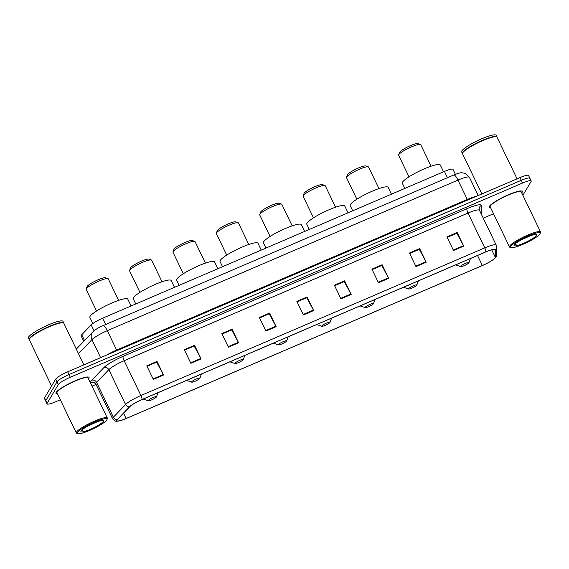 <?xml version="1.0" encoding="UTF-8"?>
<svg xmlns="http://www.w3.org/2000/svg" width="569" height="569" viewBox="0 0 569 569"><rect width="100%" height="100%" fill="white"/><g stroke="black" fill="none" stroke-linecap="round" stroke-linejoin="round"><path stroke-width="0.85" d="M83.778 341.35L81.161 335.916A11.48 1.935 -25.7 0 1 81.73 334.757L91.189 324.906A11.48 1.935 -25.7 0 1 102.712 318.163L444.41 171.425A11.48 1.935 -25.7 0 1 453.009 169.363L455.406 174.334M529.775 178.822A11.48 1.935 154.3 0 0 529.888 178.239L528.58 175.522A11.48 1.935 154.3 0 0 519.974 177.578L67.675 371.82A11.48 1.935 154.3 0 0 55.698 379.132L44.546 397.816A11.48 1.935 154.3 0 0 44.432 398.4L45.74 401.117A11.48 1.935 154.3 0 1 45.854 400.533A11.48 1.935 154.3 0 0 45.74 401.117L47.049 403.841A11.48 1.935 154.3 0 0 55.655 401.778L60.321 399.772M529.888 178.239A11.48 1.935 154.3 0 0 521.282 180.302L68.984 374.537A11.48 1.935 154.3 0 0 57.007 381.849L45.854 400.533L57.007 381.849A11.48 1.935 154.3 0 1 68.984 374.537L521.282 180.302A11.48 1.935 154.3 0 1 529.888 178.239L531.197 180.956A11.48 1.935 154.3 0 0 522.591 183.019L70.293 377.254A11.48 1.935 154.3 0 0 58.315 384.573L47.163 403.25A11.48 1.935 154.3 0 0 47.049 403.841M522.1 192.35A18.372 3.094 154.3 0 0 522.278 191.412A18.372 3.094 154.3 0 0 506.453 195.622A18.372 3.094 154.3 0 0 489.354 206.412A18.372 3.094 154.3 0 0 489.169 207.351A18.372 3.094 154.3 0 0 490.67 207.82A18.372 3.094 154.3 0 1 489.169 207.351A18.372 3.094 154.3 0 1 489.354 206.412A18.372 3.094 154.3 0 1 506.453 195.622A18.372 3.094 154.3 0 1 522.278 191.412A18.372 3.094 154.3 0 1 522.1 192.35A18.372 3.094 154.3 0 1 521.709 192.884A18.372 3.094 154.3 0 0 522.1 192.35M88.899 378.385A18.372 3.094 154.3 0 0 89.077 377.446A18.372 3.094 154.3 0 0 73.252 381.657A18.372 3.094 154.3 0 0 56.153 392.446A18.372 3.094 154.3 0 0 55.968 393.385A18.372 3.094 154.3 0 0 57.476 393.855A18.372 3.094 154.3 0 1 55.968 393.385A18.372 3.094 154.3 0 1 56.153 392.446A18.372 3.094 154.3 0 1 73.252 381.657A18.372 3.094 154.3 0 1 89.077 377.446A18.372 3.094 154.3 0 1 88.899 378.385A18.372 3.094 154.3 0 1 88.515 378.918A18.372 3.094 154.3 0 0 88.899 378.385M495.13 257.714A12.248 2.063 -25.7 0 1 482.356 265.517L126.105 418.5A12.248 2.063 -25.7 0 1 116.93 420.697A12.248 2.063 -25.7 0 1 117.541 419.46L129.739 406.757A12.248 2.063 -25.7 0 1 142.022 399.566L485.855 251.911A12.248 2.063 -25.7 0 1 495.037 249.713A12.248 2.063 -25.7 0 1 495.073 249.869L495.286 257.245A12.248 2.063 -25.7 0 1 495.13 257.714M495.4 257.593A12.554 2.112 154.3 0 0 495.563 257.117L495.35 249.734A12.554 2.112 154.3 0 0 485.905 251.832L142.072 399.488A12.554 2.112 154.3 0 0 129.476 406.856L117.278 419.566A12.554 2.112 154.3 0 0 119.334 420.918A12.554 2.112 154.3 0 0 126.062 418.578L482.306 265.588A12.554 2.112 154.3 0 0 493.913 259.108A12.554 2.112 154.3 0 0 495.4 257.593M92 386.166L96.069 384.424M483.245 218.155L493.522 213.738M522.875 195.302L531.083 181.547A11.48 1.935 154.3 0 0 531.197 180.956M228.375 347.175L221.832 333.583L232.06 329.188L238.603 342.787L228.375 347.175M190.85 363.292L184.306 349.693L194.541 345.298L201.085 358.897L190.85 363.292M153.331 379.402L146.788 365.81L157.023 361.415L163.566 375.014L153.331 379.402M340.938 298.839L334.394 285.24L344.629 280.844L351.173 294.443L340.938 298.839M378.456 282.729L371.913 269.13L382.148 264.734L388.691 278.333L378.456 282.729M415.982 266.612L409.438 253.013L419.666 248.617L426.209 262.217L415.982 266.612M453.5 250.502L446.957 236.903L457.192 232.508L463.735 246.107L453.5 250.502M265.894 331.066L259.35 317.466L269.585 313.071L276.129 326.67L265.894 331.066M303.412 314.956L296.869 301.357L307.104 296.961L313.647 310.56L303.412 314.956M228.148 346.713L238.375 342.325L231.697 329.928L222.059 334.06L231.597 329.97M190.629 362.83L200.85 358.434L194.171 346.037L184.541 350.177L194.079 346.08L194.541 345.298M153.104 378.94L163.331 374.551L156.653 362.154L147.015 366.287L156.553 362.197L157.023 361.415M340.71 298.376L350.938 293.981L344.259 281.584L334.622 285.723L344.16 281.627L344.629 280.844M378.236 282.26L388.456 277.871L381.778 265.474L372.147 269.614L381.685 265.517L382.148 264.734M415.754 266.15L425.975 261.754L419.303 249.357L409.666 253.497L419.204 249.4L419.666 248.617M453.28 250.033L463.5 245.644L456.822 233.247L447.191 237.387L456.729 233.29L457.192 232.508M265.673 330.603L275.894 326.208L269.215 313.811L259.585 317.95L269.123 313.853M307.104 296.961L306.641 297.743L297.103 301.833M297.103 301.84L306.741 297.701L313.412 310.098A3.065 0.747 66.8 0 1 313.647 310.56M269.585 313.071L269.116 313.853M275.894 326.208A3.065 0.747 66.8 0 1 276.129 326.67M463.5 245.644A3.065 0.747 66.8 0 1 463.735 246.107M425.975 261.754A3.065 0.747 66.8 0 1 426.209 262.217M388.456 277.871A3.065 0.747 66.8 0 1 388.691 278.333M350.938 293.981A3.065 0.747 66.8 0 1 351.173 294.443M163.331 374.551A3.065 0.747 66.8 0 1 163.566 375.014M200.85 358.434A3.065 0.747 66.8 0 1 201.085 358.897M232.06 329.188L231.597 329.963M238.375 342.325A3.065 0.747 66.8 0 1 238.603 342.787M510.692 246.477A16.458 2.774 154.3 0 0 510.955 247.636A16.458 2.774 154.3 0 0 525.984 242.949A16.458 2.774 154.3 0 0 540.024 233.873A16.458 2.774 154.3 0 0 540.173 233.567A16.458 2.774 154.3 0 0 527.285 236.242A16.458 2.774 154.3 0 0 510.692 246.477M540.173 233.567L540.536 232.586A17.226 2.902 154.3 0 0 540.55 232.024A17.226 2.902 154.3 0 0 525.713 235.971A17.226 2.902 154.3 0 0 509.682 246.085A17.226 2.902 154.3 0 0 509.511 246.967A17.226 2.902 154.3 0 0 509.952 247.302L510.955 247.636M540.55 232.024L521.247 191.909A17.226 2.902 154.3 0 0 506.41 195.857A17.226 2.902 154.3 0 0 490.378 205.971A17.226 2.902 154.3 0 0 490.208 206.853L509.511 246.967M517.072 178.83L497.036 137.2A19.14 3.222 154.3 0 0 496.545 136.823A19.14 3.222 154.3 0 0 479.07 142.271A19.14 3.222 154.3 0 0 462.739 152.826A19.14 3.222 154.3 0 0 462.561 153.182A19.14 3.222 154.3 0 0 462.547 153.801L481.872 193.944M496.545 136.823L496.296 136.745A18.948 3.194 154.3 0 0 478.991 142.136A18.948 3.194 154.3 0 0 462.825 152.577A18.948 3.194 154.3 0 0 462.654 152.933L462.561 153.182M496.929 137.044A19.14 3.222 154.3 0 0 496.872 136.859A19.14 3.222 154.3 0 0 480.385 141.247A19.14 3.222 154.3 0 0 462.576 152.485A19.14 3.222 154.3 0 0 462.384 153.459A19.14 3.222 154.3 0 0 462.497 153.616M496.872 136.859L496.14 135.33A19.14 3.222 154.3 0 0 479.653 139.711A19.14 3.222 154.3 0 0 461.836 150.956A19.14 3.222 154.3 0 0 461.651 151.93L462.384 153.459M536.482 235.402A12.482 2.105 154.3 0 0 536.283 234.52A12.482 2.105 154.3 0 0 524.881 238.07A12.482 2.105 154.3 0 0 514.234 244.954A12.482 2.105 154.3 0 0 514.12 245.182A12.482 2.105 154.3 0 0 523.9 243.162A12.482 2.105 154.3 0 0 536.482 235.402M514.874 244.186L516.183 244.25L515.393 243.717M521.851 239.592L530.5 235.715M516.183 244.25L514.995 244.073M431.074 166.198L420.704 144.661A12.248 2.063 154.3 0 0 420.391 144.426L417.895 143.594A10.334 1.743 154.3 0 0 408.457 146.532A10.334 1.743 154.3 0 0 399.644 152.229A10.334 1.743 154.3 0 0 399.552 152.421L398.641 154.889A12.248 2.063 154.3 0 0 398.634 155.287L408.997 176.824M420.391 144.426A12.248 2.063 154.3 0 0 409.203 147.912A12.248 2.063 154.3 0 0 398.755 154.661A12.248 2.063 154.3 0 0 398.641 154.889M460.712 266.299A4.595 0.775 154.3 0 0 460.783 266.619A4.595 0.775 154.3 0 0 464.98 265.31A4.595 0.775 154.3 0 0 468.899 262.778A4.595 0.775 154.3 0 0 468.941 262.693A4.595 0.775 154.3 0 0 465.342 263.44A4.595 0.775 154.3 0 0 460.712 266.299M443.536 171.795L440.257 164.982A21.053 3.549 154.3 0 0 422.12 169.804A21.053 3.549 154.3 0 0 402.525 182.165A21.053 3.549 154.3 0 0 402.319 183.239L404.815 188.424M378.954 188.581L368.584 167.044A12.248 2.063 154.3 0 0 368.271 166.809L365.775 165.977A10.334 1.743 154.3 0 0 356.336 168.915A10.334 1.743 154.3 0 0 347.524 174.612A10.334 1.743 154.3 0 0 347.431 174.804L346.521 177.272A12.248 2.063 154.3 0 0 346.514 177.67L356.877 199.207M368.271 166.809A12.248 2.063 154.3 0 0 357.083 170.295A12.248 2.063 154.3 0 0 346.635 177.044A12.248 2.063 154.3 0 0 346.521 177.272M408.592 288.682A4.595 0.775 154.3 0 0 408.663 289.002A4.595 0.775 154.3 0 0 412.859 287.694A4.595 0.775 154.3 0 0 416.778 285.161A4.595 0.775 154.3 0 0 416.821 285.076A4.595 0.775 154.3 0 0 413.222 285.823A4.595 0.775 154.3 0 0 408.592 288.682M391.415 194.178L388.136 187.365A21.053 3.549 154.3 0 0 369.999 192.187A21.053 3.549 154.3 0 0 350.404 204.548A21.053 3.549 154.3 0 0 350.198 205.622L352.695 210.807M335.561 207.216L325.198 185.679A12.248 2.063 154.3 0 0 324.885 185.437L322.388 184.605A10.334 1.743 154.3 0 0 312.95 187.55A10.334 1.743 154.3 0 0 304.131 193.247A10.334 1.743 154.3 0 0 304.038 193.439L303.135 195.907A12.248 2.063 154.3 0 0 303.128 196.305L313.491 217.842M324.885 185.437A12.248 2.063 154.3 0 0 313.697 188.929A12.248 2.063 154.3 0 0 303.249 195.679A12.248 2.063 154.3 0 0 303.135 195.907M365.206 307.31A4.595 0.775 154.3 0 0 365.277 307.637A4.595 0.775 154.3 0 0 369.473 306.328A4.595 0.775 154.3 0 0 373.392 303.796A4.595 0.775 154.3 0 0 373.435 303.711A4.595 0.775 154.3 0 0 369.836 304.458A4.595 0.775 154.3 0 0 365.206 307.31M348.029 212.813L344.743 205.999A21.053 3.549 154.3 0 0 326.613 210.822A21.053 3.549 154.3 0 0 307.018 223.183A21.053 3.549 154.3 0 0 306.812 224.257L309.308 229.442M292.174 225.85L281.811 204.314A12.248 2.063 154.3 0 0 281.491 204.072L279.002 203.24A10.334 1.743 154.3 0 0 269.564 206.184A10.334 1.743 154.3 0 0 260.744 211.881A10.334 1.743 154.3 0 0 260.652 212.073L259.749 214.541A12.248 2.063 154.3 0 0 259.734 214.933L270.104 236.469M281.491 204.072A12.248 2.063 154.3 0 0 270.311 207.557A12.248 2.063 154.3 0 0 259.855 214.314A12.248 2.063 154.3 0 0 259.749 214.541M321.819 325.945A4.595 0.775 154.3 0 0 321.89 326.265A4.595 0.775 154.3 0 0 326.087 324.963A4.595 0.775 154.3 0 0 330.006 322.431A4.595 0.775 154.3 0 0 330.041 322.346A4.595 0.775 154.3 0 0 326.45 323.085A4.595 0.775 154.3 0 0 321.819 325.945M304.635 231.448L301.357 224.634A21.053 3.549 154.3 0 0 283.227 229.449A21.053 3.549 154.3 0 0 263.632 241.818A21.053 3.549 154.3 0 0 263.419 242.892L265.915 248.077M248.788 244.485L238.418 222.948A12.248 2.063 154.3 0 0 238.105 222.707L235.616 221.874A10.334 1.743 154.3 0 0 226.178 224.812A10.334 1.743 154.3 0 0 217.358 230.509A10.334 1.743 154.3 0 0 217.266 230.701L216.362 233.169A12.248 2.063 154.3 0 0 216.348 233.567L226.711 255.104M238.105 222.707A12.248 2.063 154.3 0 0 226.917 226.192A12.248 2.063 154.3 0 0 216.469 232.941A12.248 2.063 154.3 0 0 216.362 233.169M278.426 344.579A4.595 0.775 154.3 0 0 278.497 344.899A4.595 0.775 154.3 0 0 282.693 343.591A4.595 0.775 154.3 0 0 286.612 341.059A4.595 0.775 154.3 0 0 286.655 340.973A4.595 0.775 154.3 0 0 283.056 341.72A4.595 0.775 154.3 0 0 278.426 344.579M261.249 250.083L257.97 243.262A21.053 3.549 154.3 0 0 239.834 248.084A21.053 3.549 154.3 0 0 220.239 260.453A21.053 3.549 154.3 0 0 220.032 261.52L222.529 266.705M205.402 263.113L195.032 241.576A12.248 2.063 154.3 0 0 194.719 241.341L192.222 240.502A10.334 1.743 154.3 0 0 182.784 243.447A10.334 1.743 154.3 0 0 173.972 249.144A10.334 1.743 154.3 0 0 173.872 249.336L172.969 251.804A12.248 2.063 154.3 0 0 172.962 252.202L183.325 273.739M194.719 241.341A12.248 2.063 154.3 0 0 183.531 244.826A12.248 2.063 154.3 0 0 173.083 251.576A12.248 2.063 154.3 0 0 172.969 251.804M235.04 363.207A4.595 0.775 154.3 0 0 235.111 363.534A4.595 0.775 154.3 0 0 239.307 362.225A4.595 0.775 154.3 0 0 243.226 359.693A4.595 0.775 154.3 0 0 243.269 359.608A4.595 0.775 154.3 0 0 239.67 360.355A4.595 0.775 154.3 0 0 235.04 363.207M217.863 268.71L214.584 261.896A21.053 3.549 154.3 0 0 196.447 266.719A21.053 3.549 154.3 0 0 176.852 279.08A21.053 3.549 154.3 0 0 176.646 280.154L179.143 285.339M162.009 281.747L151.646 260.211A12.248 2.063 154.3 0 0 151.333 259.969L148.836 259.137A10.334 1.743 154.3 0 0 139.398 262.081A10.334 1.743 154.3 0 0 130.578 267.779A10.334 1.743 154.3 0 0 130.486 267.971L129.583 270.439A12.248 2.063 154.3 0 0 129.576 270.83L139.938 292.374M151.333 259.969A12.248 2.063 154.3 0 0 140.145 263.454A12.248 2.063 154.3 0 0 129.696 270.211A12.248 2.063 154.3 0 0 129.583 270.439M191.653 381.842A4.595 0.775 154.3 0 0 191.725 382.169A4.595 0.775 154.3 0 0 195.921 380.86A4.595 0.775 154.3 0 0 199.84 378.328A4.595 0.775 154.3 0 0 199.883 378.243A4.595 0.775 154.3 0 0 196.284 378.99A4.595 0.775 154.3 0 0 191.653 381.842M174.477 287.345L171.191 280.531A21.053 3.549 154.3 0 0 153.061 285.353A21.053 3.549 154.3 0 0 133.466 297.715A21.053 3.549 154.3 0 0 133.26 298.789L135.756 303.974M118.622 300.382L108.259 278.846A12.248 2.063 154.3 0 0 107.939 278.604L105.45 277.772A10.334 1.743 154.3 0 0 96.012 280.716A10.334 1.743 154.3 0 0 87.192 286.413A10.334 1.743 154.3 0 0 87.1 286.605L86.196 289.073A12.248 2.063 154.3 0 0 86.182 289.465L96.552 311.001M107.939 278.604A12.248 2.063 154.3 0 0 96.758 282.089A12.248 2.063 154.3 0 0 86.303 288.839A12.248 2.063 154.3 0 0 86.196 289.073M148.26 400.476A4.595 0.775 154.3 0 0 148.338 400.796A4.595 0.775 154.3 0 0 152.528 399.495A4.595 0.775 154.3 0 0 156.447 396.963A4.595 0.775 154.3 0 0 156.489 396.878A4.595 0.775 154.3 0 0 152.89 397.617A4.595 0.775 154.3 0 0 148.26 400.476M131.083 305.98L127.805 299.159A21.053 3.549 154.3 0 0 109.675 303.981A21.053 3.549 154.3 0 0 90.08 316.35A21.053 3.549 154.3 0 0 89.866 317.417L92.818 323.541M77.491 432.511A16.458 2.774 154.3 0 0 77.754 433.67A16.458 2.774 154.3 0 0 92.783 428.983A16.458 2.774 154.3 0 0 106.823 419.908A16.458 2.774 154.3 0 0 106.972 419.602A16.458 2.774 154.3 0 0 94.084 422.276A16.458 2.774 154.3 0 0 77.491 432.511M106.972 419.602L107.335 418.62A17.226 2.902 154.3 0 0 107.349 418.059A17.226 2.902 154.3 0 0 92.512 422.006A17.226 2.902 154.3 0 0 76.481 432.12A17.226 2.902 154.3 0 0 76.31 433.002A17.226 2.902 154.3 0 0 76.758 433.336L77.754 433.67M107.349 418.059L88.046 377.944A17.226 2.902 154.3 0 0 73.209 381.891A17.226 2.902 154.3 0 0 57.177 392.005A17.226 2.902 154.3 0 0 57.007 392.887L76.31 433.002M83.871 364.864L63.835 323.235A19.14 3.222 154.3 0 0 63.344 322.858A19.14 3.222 154.3 0 0 45.869 328.306A19.14 3.222 154.3 0 0 29.538 338.861A19.14 3.222 154.3 0 0 29.368 339.216A19.14 3.222 154.3 0 0 29.353 339.835L51.58 386.031M63.344 322.858L63.095 322.779A18.948 3.194 154.3 0 0 45.79 328.171A18.948 3.194 154.3 0 0 29.631 338.612A18.948 3.194 154.3 0 0 29.453 338.968L29.368 339.216M63.728 323.078A19.14 3.222 154.3 0 0 63.671 322.893A19.14 3.222 154.3 0 0 47.191 327.282A19.14 3.222 154.3 0 0 29.375 338.519A19.14 3.222 154.3 0 0 29.19 339.494A19.14 3.222 154.3 0 0 29.296 339.65M63.671 322.893L62.939 321.364A19.14 3.222 154.3 0 0 46.452 325.745A19.14 3.222 154.3 0 0 28.642 336.99A19.14 3.222 154.3 0 0 28.45 337.965L29.19 339.494M103.281 421.437A12.482 2.105 154.3 0 0 103.081 420.555A12.482 2.105 154.3 0 0 91.687 424.104A12.482 2.105 154.3 0 0 81.04 430.989A12.482 2.105 154.3 0 0 80.926 431.217A12.482 2.105 154.3 0 0 90.699 429.197A12.482 2.105 154.3 0 0 103.281 421.437M81.673 430.221L82.982 430.285L82.192 429.751M88.657 425.626L97.306 421.75M82.982 430.285L81.794 430.107M447.44 177.72L444.41 171.425M105.734 324.458L102.712 318.163M94.027 330.802L91.189 324.906M84.532 340.568L81.73 334.757M76.331 349.188A7.653 6.878 -136.2 0 1 76.865 348.555L92.939 331.805C95.528 329.408 98.921 327.339 103.124 325.582A7.653 1.863 66.8 0 1 107.306 330.667L116.631 350.049L467.298 199.456A15.313 2.582 -25.7 0 1 475.855 196.533M519.974 177.578L522.591 183.019M44.546 397.816L47.163 403.25M55.698 379.132L58.315 384.573M67.675 371.82L70.293 377.254M103.124 325.582L453.785 174.989C458.081 173.282 460.805 172.556 461.95 172.798L465.001 173.317L469.439 177.329A15.313 2.582 154.3 0 0 457.967 180.081L467.298 199.456A1.913 0.469 -113.2 0 0 467.626 200.06M453.785 174.989A7.653 1.863 66.8 0 1 457.967 180.081L107.306 330.667A15.313 2.582 154.3 0 0 91.95 339.657L100.621 357.673M92.939 331.805A7.653 6.878 -136.2 0 0 91.95 339.657L78.486 353.676M106.872 354.985A15.313 2.582 -25.7 0 1 116.631 350.049A1.913 0.469 -113.2 0 0 116.958 350.653M482.356 265.517L477.526 255.488M94.34 382.446A19.14 3.222 -25.7 0 1 90.948 381.237A19.14 3.222 -25.7 0 1 91.716 380.284L103.914 367.574A19.14 3.222 -25.7 0 1 123.11 356.343L466.943 208.681A19.14 3.222 -25.7 0 1 481.338 205.494L481.552 212.87A19.14 3.222 -25.7 0 1 481.161 213.823M117.278 419.566A3.827 3.435 -136.2 0 1 113.359 417.219L96.609 382.411A15.313 2.582 154.3 0 0 95.997 383.172A15.313 2.582 154.3 0 0 95.848 383.954L93.764 382.276L95.229 382.098M493.913 259.108L496.161 256.704L496.844 254.194A3.827 3.763 178.3 0 1 495.563 257.117M142.072 399.488A3.827 0.932 -113.2 0 0 140.92 395.526L484.752 247.871A3.827 0.932 66.8 0 1 485.905 251.832M129.476 406.856A3.827 3.435 -136.2 0 1 125.564 404.509A15.313 2.582 -25.7 0 1 140.92 395.526L124.163 360.71A15.313 2.582 154.3 0 0 108.807 369.701L96.609 382.411A3.827 3.435 43.8 0 0 91.716 380.284M496.844 254.194L496.637 246.818A3.827 3.763 178.3 0 1 495.35 249.734M466.943 208.681A3.827 0.932 66.8 0 0 467.995 213.055L484.752 247.871A15.313 2.582 -25.7 0 1 496.225 245.118L479.468 210.31A15.313 2.582 154.3 0 0 467.995 213.055L124.163 360.71A3.827 0.932 66.8 0 1 123.11 356.343M119.334 420.918C116.055 420.818 116.417 422.817 112.598 418.763A15.313 2.582 -25.7 0 1 113.359 417.219L125.564 404.509L108.807 369.701A3.827 3.435 43.8 0 0 103.914 367.574M481.338 205.494A3.827 3.763 -1.7 0 0 479.148 209.001L479.468 210.31M481.552 212.87A3.827 3.763 -1.7 0 0 480.89 213.261M126.105 418.5L123.551 413.201M495.286 257.245L491.701 249.805M303.192 314.486L313.412 310.098M76.317 349.167L76.865 348.555M469.439 177.329L478.195 195.523M496.637 246.818L496.225 245.118M112.598 418.763L95.848 383.954M460.783 266.619L455.62 264.898M468.941 262.693L470.471 258.518M408.663 289.002L403.499 287.281M416.821 285.076L418.35 280.901M365.277 307.637L360.113 305.909M373.435 303.711L374.964 299.529M321.89 326.265L316.72 324.543M330.041 322.346L331.578 318.163M278.497 344.899L273.333 343.178M286.655 340.973L288.191 336.798M235.111 363.534L229.947 361.806M243.269 359.608L244.798 355.433M191.725 382.169L186.561 380.441M199.883 378.243L201.412 374.061M148.338 400.796L143.168 399.075M156.489 396.878L158.026 392.695"/></g></svg>
